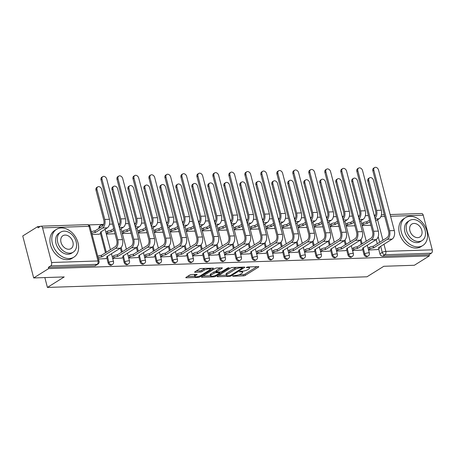 <?xml version="1.0" encoding="UTF-8"?>
<svg xmlns="http://www.w3.org/2000/svg" width="455" height="455" viewBox="0 0 455 455"><rect width="100%" height="100%" fill="white"/><g stroke="black" fill="none" stroke-linecap="round" stroke-linejoin="round"><path stroke-width="0.68" d="M232.63 275.929L232.818 276.225L243.505 275.872A1.285 0.341 165.4 0 0 245.251 275.377L258.577 267.051A1.285 0.341 165.4 0 0 258.815 266.761A1.285 0.341 165.4 0 0 258.309 266.624L247.617 266.983L246.229 267.534L247.969 267.58A4.118 1.092 165.4 0 1 249.585 268.023A4.118 1.092 165.4 0 1 248.817 268.956L247.708 269.65A4.118 1.092 165.4 0 1 242.117 271.237L239.512 271.629L241.082 271.88A4.118 1.092 165.4 0 1 242.703 272.323A4.118 1.092 165.4 0 1 241.935 273.256L240.826 273.944A4.118 1.092 165.4 0 1 235.235 275.531L232.63 275.929M191.527 274.519A1.285 0.341 165.4 0 0 189.78 275.013L186.044 277.345A1.285 0.341 165.4 0 0 185.805 277.641A1.285 0.341 165.4 0 0 186.311 277.777L198.181 277.379A1.285 0.341 165.4 0 0 199.927 276.885L213.253 268.564A1.285 0.341 165.4 0 0 213.492 268.274A1.285 0.341 165.4 0 0 212.986 268.137L201.116 268.53A1.285 0.341 165.4 0 0 199.37 269.024L194.854 271.845A1.285 0.341 165.4 0 0 194.615 272.135A1.285 0.341 165.4 0 0 195.121 272.278L200.2 272.107A1.285 0.341 165.4 0 0 201.946 271.612L204.187 270.213A3.447 0.916 165.4 0 1 207.81 268.99A3.447 0.916 165.4 0 1 210.21 269.252A3.447 0.916 165.4 0 1 209.567 270.031L200.797 275.508A3.447 0.916 165.4 0 1 197.174 276.731A3.447 0.916 165.4 0 1 194.768 276.469A3.447 0.916 165.4 0 1 195.411 275.69L196.873 274.774A1.285 0.341 165.4 0 0 197.117 274.484A1.285 0.341 165.4 0 0 196.611 274.348L191.527 274.519M429.361 255.892L414.351 265.265L383.81 266.283L366.992 276.788L47.411 287.435L64.229 276.93L33.687 277.948L48.691 268.575L429.361 255.892L429.042 254.669L431.38 253.213L384.947 254.76A2.622 1.928 -122 0 1 382.263 252.377L380.67 246.269M217.331 276.304A1.285 0.341 165.4 0 0 217.092 276.594A1.285 0.341 165.4 0 0 217.598 276.731L229.468 276.339A1.285 0.341 165.4 0 0 231.214 275.844L244.54 267.523A1.285 0.341 165.4 0 0 244.779 267.233A1.285 0.341 165.4 0 0 244.272 267.091L232.403 267.489A1.285 0.341 165.4 0 0 230.657 267.984L217.331 276.304M213.827 276.862L201.952 277.254A1.285 0.341 165.4 0 1 201.451 277.118A1.285 0.341 165.4 0 1 201.69 276.828L215.01 268.507A1.285 0.341 165.4 0 1 216.756 268.006L221.841 267.841A1.285 0.341 165.4 0 1 222.347 267.978A1.285 0.341 165.4 0 1 222.103 268.268L216.699 271.641A1.285 0.341 165.4 0 0 216.461 271.936A1.285 0.341 165.4 0 0 216.967 272.073L220.339 271.959A1.285 0.341 165.4 0 0 222.085 271.464L227.71 267.95L229.115 267.904L215.573 276.361A1.285 0.341 165.4 0 1 213.827 276.862L213.611 276.037M33.687 277.948L22.75 235.969L37.754 226.601L40.165 226.522M368.385 215.585L365.371 215.681M359.45 215.88L358.239 215.92M352.397 216.114L349.377 216.216M343.462 216.415L342.251 216.455M336.404 216.648L333.39 216.751M327.475 216.944L326.263 216.989M320.417 217.183L317.402 217.28M311.482 217.479L310.27 217.518M304.429 217.712L301.409 217.814M295.494 218.013L294.283 218.053M288.436 218.246L285.421 218.349M279.506 218.542L278.295 218.588M272.448 218.781L269.434 218.878M263.513 219.077L262.302 219.117M256.461 219.31L253.446 219.412M247.526 219.611L246.314 219.651M240.468 219.845L237.453 219.947M231.538 220.14L230.327 220.186M224.48 220.379L221.466 220.476M215.545 220.675L214.333 220.715M208.492 220.908L205.478 221.011M199.557 221.21L198.346 221.249M192.499 221.443L189.485 221.545M183.57 221.739L182.358 221.784M176.512 221.977L173.497 222.074M167.576 222.273L166.365 222.313M160.524 222.506L157.51 222.609M151.589 222.808L150.377 222.848M144.531 223.041L141.516 223.143M135.601 223.337L134.39 223.382M128.543 223.576L125.529 223.672M119.608 223.871L118.397 223.911M112.556 224.105L109.541 224.207M103.621 224.406L88.628 224.906M48.691 268.575L48.372 267.352L50.71 265.896A2.622 1.638 -91.9 0 0 51.58 262.507L42.56 227.87A2.622 1.638 -91.9 0 0 40.961 226.186A2.622 1.638 -91.9 0 0 40.415 226.362L38.078 227.824L37.754 226.601M429.042 254.669L382.61 256.216A2.622 1.928 -122 0 1 379.925 253.839L378.623 248.851M377.292 243.743L376.217 239.597M390.14 214.555L421.631 213.503A2.622 1.638 88.1 0 1 423.23 215.187L432.25 249.823A2.622 1.638 88.1 0 1 431.38 253.213M352.557 250.551L361.48 250.108M336.563 251.086L345.487 250.637M320.576 251.621L329.5 251.171M304.588 252.15L313.512 251.706M288.595 252.684L297.524 252.235M272.608 253.219L281.531 252.77M256.62 253.748L265.544 253.304M240.627 254.282L249.556 253.833M224.639 254.817L233.563 254.368M208.652 255.346L217.575 254.902M192.664 255.881L201.588 255.431M176.671 256.415L185.594 255.966M160.683 256.944L169.607 256.501M144.696 257.479L153.619 257.029M128.702 258.013L137.626 257.564M112.715 258.542L121.639 258.099M98.462 259.02L105.651 258.628M92.086 234.541L99.275 234.154M108.102 262.893L108.933 262.376A2.622 1.928 -122 0 0 112.374 264.531L111.543 265.049A2.622 1.928 58 0 1 108.102 262.893L106.806 257.905M105.475 252.798L100.43 233.432M99.099 228.319L99.912 227.739A2.622 1.928 -122 0 1 100.572 225.447L99.742 225.964A2.622 1.928 58 0 0 99.082 228.262M124.096 262.364L124.926 261.841A2.622 1.928 -122 0 0 128.361 264.002L127.537 264.52A2.622 1.928 58 0 1 124.096 262.364L122.793 257.376M121.462 252.263L120.387 248.123M140.083 261.83L140.913 261.312A2.622 1.928 -122 0 0 144.354 263.468L143.524 263.985A2.622 1.928 58 0 1 140.083 261.83L138.786 256.842M137.456 251.734L136.375 247.588M156.071 261.295L156.901 260.778A2.622 1.928 -122 0 0 160.342 262.933L159.512 263.451A2.622 1.928 58 0 1 156.071 261.295L154.774 256.307M153.443 251.2L152.362 247.054M172.064 260.766L172.894 260.243A2.622 1.928 -122 0 0 176.33 262.404L175.499 262.922A2.622 1.928 58 0 1 172.064 260.766L170.762 255.778M169.431 250.665L168.35 246.525M188.051 260.232L188.882 259.714A2.622 1.928 -122 0 0 192.323 261.87L191.492 262.387A2.622 1.928 58 0 1 188.051 260.232L186.755 255.244M185.424 250.136L184.343 245.99M204.039 259.697L204.869 259.179A2.622 1.928 -122 0 0 208.31 261.335L207.48 261.852A2.622 1.928 58 0 1 204.039 259.697L202.742 254.709M201.411 249.602L200.331 245.455M220.032 259.168L220.857 258.645A2.622 1.928 -122 0 0 224.298 260.806L223.468 261.324A2.622 1.928 58 0 1 220.032 259.168L218.73 254.18M217.399 249.067L216.318 244.926M236.02 258.633L236.85 258.116A2.622 1.928 -122 0 0 240.291 260.271L239.461 260.789A2.622 1.928 58 0 1 236.02 258.633L234.723 253.645M233.392 248.538L232.312 244.392M252.007 258.099L252.838 257.581A2.622 1.928 -122 0 0 256.279 259.737L255.448 260.254A2.622 1.928 58 0 1 252.007 258.099L250.711 253.111M249.38 248.003L248.299 243.857M268.001 257.57L268.825 257.047A2.622 1.928 -122 0 0 272.266 259.208L271.436 259.725A2.622 1.928 58 0 1 268.001 257.57L266.698 252.582M265.367 247.469L264.287 243.328M283.988 257.035L284.819 256.518A2.622 1.928 -122 0 0 288.26 258.673L287.429 259.191A2.622 1.928 58 0 1 283.988 257.035L282.686 252.047M281.355 246.94L280.28 242.794M299.976 256.501L300.806 255.983A2.622 1.928 -122 0 0 304.247 258.139L303.417 258.656A2.622 1.928 58 0 1 299.976 256.501L298.679 251.513M297.348 246.405L296.268 242.259M315.963 255.972L316.794 255.448A2.622 1.928 -122 0 0 320.235 257.61L319.404 258.127A2.622 1.928 58 0 1 315.963 255.972L314.667 250.984M313.336 245.871L312.255 241.73M331.957 255.437L332.787 254.919A2.622 1.928 -122 0 0 336.222 257.075L335.398 257.593A2.622 1.928 58 0 1 331.957 255.437L330.654 250.449M329.323 245.342L328.248 241.195M347.944 254.902L348.775 254.385A2.622 1.928 -122 0 0 352.215 256.54L351.385 257.058A2.622 1.928 58 0 1 347.944 254.902L346.647 249.914M345.317 244.807L344.236 240.661M363.932 254.373L364.762 253.85A2.622 1.928 -122 0 0 368.203 256.011L367.373 256.529A2.622 1.928 58 0 1 363.932 254.373L362.635 249.386M361.304 244.272L360.224 240.132M47.411 287.435L44.846 277.578M368.544 250.023L377.468 249.573M361.719 223.706L363.096 222.848A2.622 0.694 -14.6 0 1 366.656 221.835L367.219 223.422L369.978 221.699M313.751 225.305L315.127 224.446A2.622 0.694 -14.6 0 1 318.688 223.433L319.251 225.02L322.009 223.297M297.763 225.839L299.14 224.98A2.622 0.694 -14.6 0 1 302.694 223.968L303.263 225.555L306.022 223.832M249.795 227.437L251.171 226.579A2.622 0.694 -14.6 0 1 254.726 225.566L255.295 227.153L258.053 225.43M201.827 229.036L203.203 228.177A2.622 0.694 -14.6 0 1 206.758 227.164L207.326 228.751L210.085 227.028M185.839 229.565L187.21 228.706A2.622 0.694 -14.6 0 1 190.77 227.699L191.339 229.286L194.097 227.563M137.871 231.163L139.247 230.304A2.622 0.694 -14.6 0 1 142.802 229.297L143.37 230.884L146.129 229.161M121.883 231.697L123.254 230.839A2.622 0.694 -14.6 0 1 126.814 229.826L127.383 231.413L130.136 229.695M362.169 225.543L370.905 225.253M48.372 267.352L94.805 265.805A2.622 1.928 58 0 0 95.556 265.583L97.893 264.122A2.622 1.928 -122 0 1 97.142 264.349L50.71 265.896M346.181 226.078L354.911 225.782M330.188 226.607L338.924 226.317M320.127 249.784L321.503 248.925A2.622 0.694 -14.6 0 1 325.063 247.912L325.632 249.499L339.43 240.877A6.626 4.129 -91.9 0 0 341.625 232.323L325.865 171.802L324.881 172.411A3.014 2.218 -122 0 1 325.643 169.778L326.622 169.163A3.014 2.218 58 0 0 325.865 171.802M314.2 227.142L322.936 226.852M298.213 227.676L306.943 227.381M282.219 228.205L290.955 227.915M273.535 250.523A2.622 0.694 -14.6 0 1 277.095 249.511L277.51 251.103A2.622 0.694 165.4 0 0 273.95 252.11L273.535 250.523L272.13 251.382M266.232 228.74L274.968 228.45M250.244 229.274L258.975 228.979M234.251 229.803L242.987 229.513M218.263 230.338L226.999 230.048M208.202 253.509L209.579 252.65A2.622 0.694 -14.6 0 1 213.133 251.643L213.702 253.23L227.506 244.608A6.626 4.129 -91.9 0 0 229.701 236.048L213.935 175.528L212.957 176.142A3.014 2.218 -122 0 1 213.719 173.503L214.697 172.894A3.014 2.218 58 0 0 213.935 175.528M202.276 230.873L211.012 230.577M186.288 231.402L195.019 231.112M170.295 231.936L179.031 231.646M160.234 255.107L161.61 254.248A2.622 0.694 -14.6 0 1 165.165 253.242L165.734 254.828L179.537 246.206A6.626 4.129 -91.9 0 0 181.733 237.646L165.973 177.126L164.989 177.74A3.014 2.218 -122 0 1 165.751 175.101L166.729 174.493A3.014 2.218 58 0 0 165.973 177.126M154.308 232.471L163.044 232.175M144.246 255.642L145.623 254.783A2.622 0.694 -14.6 0 1 149.177 253.771L149.746 255.357L163.544 246.741A6.626 4.129 -91.9 0 0 165.745 238.181L149.979 177.66L149.001 178.275A3.014 2.218 -122 0 1 149.758 175.636L150.742 175.021A3.014 2.218 58 0 0 149.979 177.66M138.32 233L147.05 232.71M122.327 233.534L131.063 233.244M106.339 234.069L115.075 233.773M238.96 274.786L243.186 274.649A1.285 0.341 165.4 0 0 244.932 274.149L256.91 266.67M242.373 267.449L242.873 267.136M218.679 275.463L226.289 275.212M229.4 275.73L230.622 275.383L242.316 268.075L240.672 267.824A4.118 1.092 165.4 0 0 235.087 269.411L227.09 274.405A4.118 1.092 165.4 0 0 226.323 275.338A4.118 1.092 165.4 0 0 227.944 275.775L229.4 275.73M236.628 267.347A4.118 1.092 165.4 0 0 234.763 268.188L235.087 269.411M226.323 275.338L226.004 274.109A4.118 1.092 165.4 0 1 226.772 273.182L234.763 268.188M210.403 275.741L203.038 275.986M220.436 267.887L216.381 270.418A1.285 0.341 165.4 0 0 216.142 270.708L216.461 271.936M220.345 271.959L219.708 272.357M211.097 275.144A3.447 0.916 165.4 0 0 210.455 275.923A3.447 0.916 165.4 0 0 212.855 276.185A3.447 0.916 165.4 0 0 216.478 274.968L219.566 273.034A1.285 0.341 165.4 0 0 219.805 272.744A1.285 0.341 165.4 0 0 219.299 272.608L215.932 272.721A1.285 0.341 165.4 0 0 214.186 273.216L211.097 275.144L210.773 273.921A3.447 0.916 165.4 0 0 210.136 274.701L210.455 275.923M210.773 273.921L213.867 271.993A1.285 0.341 165.4 0 1 215.613 271.493L216.341 271.47M194.768 276.469L194.45 275.247A3.447 0.916 165.4 0 1 195.093 274.467L195.206 274.393M205.108 268.399A3.447 0.916 165.4 0 0 203.868 268.99L204.187 270.213M196.202 271.004L199.881 270.884A1.285 0.341 165.4 0 0 201.628 270.384L203.868 268.99M210.159 269.07L211.586 268.183M187.392 276.504L194.717 276.259M375.671 220.931L379.1 218.792A6.626 4.129 -91.9 0 0 381.301 210.233L373.504 180.311A3.014 2.218 58 0 0 369.551 177.831A3.014 2.218 58 0 0 368.789 180.464L367.811 181.079A3.014 2.218 -122 0 1 368.567 178.44L369.551 177.831M367.219 223.422L367.066 223.428A2.622 0.694 165.4 0 0 363.511 224.44L362.106 225.316M369.562 220.112L366.81 221.83M367.811 181.079L375.602 211.001A4.92 3.066 88.1 0 1 374.601 216.813M375.022 218.44A6.626 4.129 -91.9 0 0 376.586 210.392L368.789 180.464M377.218 249.732L379.009 248.612A2.622 0.694 165.4 0 0 379.498 248.02A2.622 0.694 165.4 0 0 378.463 247.736L392.113 239.125A6.626 4.129 -91.9 0 0 394.309 230.566L378.549 170.045A3.014 2.218 58 0 0 374.59 167.565A3.014 2.218 58 0 0 373.834 170.204L372.85 170.813A3.014 2.218 -122 0 1 373.612 168.179L374.59 167.565M368.072 248.202L369.471 247.327A2.622 0.694 -14.6 0 1 373.032 246.314L373.595 247.901L387.398 239.279A6.626 4.129 -91.9 0 0 389.594 230.725L373.834 170.204M372.85 170.813L388.615 231.333A4.92 3.066 88.1 0 1 386.983 237.692L373.185 246.309M373.595 247.901L373.441 247.907A2.622 0.694 165.4 0 0 369.887 248.913L369.471 247.327M368.482 249.789L369.887 248.913M359.683 221.466L363.113 219.327A6.626 4.129 -91.9 0 0 365.308 210.767L357.516 180.84A3.014 2.218 58 0 0 353.558 178.36A3.014 2.218 58 0 0 352.801 180.999L351.817 181.613A3.014 2.218 -122 0 1 352.579 178.974L353.558 178.36M345.703 224.252L347.108 223.382A2.622 0.694 -14.6 0 1 350.663 222.37L351.232 223.957L353.99 222.233M351.232 223.957L351.078 223.962A2.622 0.694 165.4 0 0 347.518 224.969L346.118 225.845M353.575 220.641L350.816 222.364M351.817 181.613L359.615 211.535A4.92 3.066 88.1 0 1 358.614 217.348M359.035 218.974A6.626 4.129 -91.9 0 0 360.593 210.921L352.801 180.999M343.696 222L347.12 219.856A6.626 4.129 -91.9 0 0 349.321 211.296L341.523 181.374A3.014 2.218 58 0 0 337.57 178.895A3.014 2.218 58 0 0 336.808 181.534L335.83 182.142A3.014 2.218 -122 0 1 336.592 179.509L337.57 178.895M329.716 224.787L331.115 223.911A2.622 0.694 -14.6 0 1 334.675 222.905L335.244 224.491L337.997 222.768M335.244 224.491L335.09 224.491A2.622 0.694 165.4 0 0 331.53 225.504L330.131 226.38M337.587 221.175L334.829 222.899M335.83 182.142L343.627 212.07A4.92 3.066 88.1 0 1 342.621 217.882M343.047 219.503A6.626 4.129 -91.9 0 0 344.606 211.456L336.808 181.534M361.224 250.261L363.016 249.147A2.622 0.694 165.4 0 0 363.505 248.549A2.622 0.694 165.4 0 0 362.476 248.271L376.12 239.66A6.626 4.129 -91.9 0 0 378.321 231.1L362.555 170.579A3.014 2.218 58 0 0 358.603 168.1A3.014 2.218 58 0 0 357.84 170.733L356.862 171.347A3.014 2.218 -122 0 1 357.619 168.708L358.603 168.1M352.079 248.731L353.484 247.856A2.622 0.694 -14.6 0 1 357.038 246.849L357.607 248.436L371.411 239.813A6.626 4.129 -91.9 0 0 373.606 231.254L357.84 170.733M356.862 171.347L372.628 231.868A4.92 3.066 88.1 0 1 370.996 238.221L357.192 246.843M357.607 248.436L357.454 248.436A2.622 0.694 165.4 0 0 353.899 249.448L353.484 247.856M352.494 250.324L353.899 249.448M345.237 250.796L347.028 249.676A2.622 0.694 165.4 0 0 347.518 249.084A2.622 0.694 165.4 0 0 346.488 248.805L360.132 240.189A6.626 4.129 -91.9 0 0 362.334 231.629L346.568 171.108A3.014 2.218 58 0 0 342.609 168.629A3.014 2.218 58 0 0 341.853 171.268L340.875 171.882A3.014 2.218 -122 0 1 341.631 169.243L342.609 168.629M336.091 249.266L337.491 248.39A2.622 0.694 -14.6 0 1 341.051 247.378L341.62 248.965L355.418 240.348A6.626 4.129 -91.9 0 0 357.619 231.788L341.853 171.268M340.875 171.882L356.635 232.403A4.92 3.066 88.1 0 1 355.002 238.756L341.204 247.372M341.62 248.965L341.466 248.97A2.622 0.694 165.4 0 0 337.906 249.983L337.491 248.39M336.507 250.859L337.906 249.983M410.131 216.324A16.397 12.057 58 0 0 405.428 217.712A16.397 12.057 58 0 0 402.357 235.099A16.397 12.057 58 0 0 418.099 246.917A16.397 12.057 58 0 0 422.803 245.529A16.397 12.057 58 0 0 425.869 228.143A16.397 12.057 58 0 0 410.131 216.324M405.428 217.712L403.545 218.889A16.397 12.057 58 0 0 400.474 236.276A16.397 12.057 58 0 0 416.217 248.094A16.397 12.057 58 0 0 420.915 246.707L422.803 245.529M422.103 240.553L420.369 241.633A11.807 8.679 -122 0 1 416.985 242.634A11.807 8.679 -122 0 1 405.65 234.126A11.807 8.679 -122 0 1 407.862 221.608L409.597 220.521A11.807 8.679 58 0 0 407.384 233.04A11.807 8.679 58 0 0 418.719 241.554A11.807 8.679 58 0 0 422.103 240.553A11.807 8.679 58 0 0 424.316 228.035A11.807 8.679 58 0 0 412.981 219.52A11.807 8.679 58 0 0 409.597 220.521M417.696 237.635A7.61 5.596 58 0 0 419.88 236.992A7.61 5.596 58 0 0 421.302 228.922A7.61 5.596 58 0 0 413.999 223.439A7.61 5.596 58 0 0 411.82 224.082A7.61 5.596 58 0 0 410.393 232.152A7.61 5.596 58 0 0 417.696 237.635M61.232 227.944A16.397 12.057 58 0 0 56.534 229.337A16.397 12.057 58 0 0 53.462 246.724A16.397 12.057 58 0 0 69.206 258.542A16.397 12.057 58 0 0 73.903 257.155A16.397 12.057 58 0 0 76.975 239.768A16.397 12.057 58 0 0 61.232 227.944M56.534 229.337L54.645 230.514A16.397 12.057 58 0 0 51.574 247.901A16.397 12.057 58 0 0 67.317 259.72A16.397 12.057 58 0 0 72.021 258.332L73.903 257.155M73.209 252.172L71.475 253.259A11.807 8.679 -122 0 1 68.085 254.26A11.807 8.679 -122 0 1 56.756 245.745A11.807 8.679 -122 0 1 58.962 233.233L60.697 232.147A11.807 8.679 58 0 0 58.49 244.665A11.807 8.679 58 0 0 69.82 253.173A11.807 8.679 58 0 0 73.209 252.172A11.807 8.679 58 0 0 75.416 239.66A11.807 8.679 58 0 0 64.087 231.146A11.807 8.679 58 0 0 60.697 232.147M68.802 249.26A7.61 5.596 58 0 0 70.986 248.612A7.61 5.596 58 0 0 72.408 240.547A7.61 5.596 58 0 0 65.105 235.064A7.61 5.596 58 0 0 62.921 235.707A7.61 5.596 58 0 0 61.499 243.772A7.61 5.596 58 0 0 68.802 249.26M327.702 222.529L331.132 220.391A6.626 4.129 -91.9 0 0 333.333 211.831L325.535 181.909A3.014 2.218 58 0 0 321.583 179.429A3.014 2.218 58 0 0 320.821 182.063L319.842 182.677A3.014 2.218 -122 0 1 320.599 180.038L321.583 179.429M319.251 225.02L319.097 225.026A2.622 0.694 165.4 0 0 315.542 226.038L314.143 226.914M321.594 221.71L318.841 223.428M319.842 182.677L327.634 212.599A4.92 3.066 88.1 0 1 326.633 218.411M327.054 220.038A6.626 4.129 -91.9 0 0 328.618 211.99L320.821 182.063M311.715 223.064L315.144 220.925A6.626 4.129 -91.9 0 0 317.34 212.366L309.548 182.438A3.014 2.218 58 0 0 305.589 179.958A3.014 2.218 58 0 0 304.833 182.597L303.849 183.211A3.014 2.218 -122 0 1 304.611 180.572L305.589 179.958M303.263 225.555L303.11 225.561A2.622 0.694 165.4 0 0 299.555 226.567L298.15 227.443M305.606 222.239L302.848 223.962M303.849 183.211L311.647 213.133A4.92 3.066 88.1 0 1 310.646 218.946M311.066 220.573A6.626 4.129 -91.9 0 0 312.625 212.519L304.833 182.597M295.727 223.598L299.151 221.454A6.626 4.129 -91.9 0 0 301.352 212.894L293.555 182.973A3.014 2.218 58 0 0 289.602 180.493A3.014 2.218 58 0 0 288.84 183.132L287.861 183.74A3.014 2.218 -122 0 1 288.624 181.107L289.602 180.493M281.747 226.385L283.146 225.509A2.622 0.694 -14.6 0 1 286.707 224.503L287.276 226.089L290.028 224.366M287.276 226.089L287.122 226.089A2.622 0.694 165.4 0 0 283.562 227.102L282.163 227.978M289.619 222.774L286.86 224.497M287.861 183.74L295.659 213.668A4.92 3.066 88.1 0 1 294.652 219.481M295.079 221.102A6.626 4.129 -91.9 0 0 296.637 213.054L288.84 183.132M329.249 251.331L331.041 250.21A2.622 0.694 165.4 0 0 331.53 249.619A2.622 0.694 165.4 0 0 330.501 249.334L344.145 240.723A6.626 4.129 -91.9 0 0 346.34 232.164L330.58 171.643A3.014 2.218 58 0 0 326.622 169.163M324.881 172.411L340.647 232.932A4.92 3.066 88.1 0 1 339.015 239.29L325.217 247.907M325.632 249.499L325.473 249.505A2.622 0.694 165.4 0 0 321.918 250.512L321.503 248.925M320.519 251.387L321.918 250.512M313.256 251.86L315.048 250.745A2.622 0.694 165.4 0 0 315.537 250.148A2.622 0.694 165.4 0 0 314.507 249.869L328.157 241.258A6.626 4.129 -91.9 0 0 330.353 232.698L314.587 172.178A3.014 2.218 58 0 0 310.634 169.698A3.014 2.218 58 0 0 309.872 172.331L308.894 172.945A3.014 2.218 -122 0 1 309.65 170.306L310.634 169.698M304.111 250.33L305.515 249.454A2.622 0.694 -14.6 0 1 309.07 248.447L309.639 250.034L323.442 241.412A6.626 4.129 -91.9 0 0 325.638 232.852L309.872 172.331M308.894 172.945L324.66 233.466A4.92 3.066 88.1 0 1 323.027 239.819L309.224 248.441M309.639 250.034L309.485 250.034A2.622 0.694 165.4 0 0 305.931 251.046L305.515 249.454M304.526 251.922L305.931 251.046M297.269 252.394L299.06 251.274A2.622 0.694 165.4 0 0 299.549 250.682A2.622 0.694 165.4 0 0 298.52 250.404L312.164 241.787A6.626 4.129 -91.9 0 0 314.365 233.227L298.599 172.707A3.014 2.218 58 0 0 294.641 170.227A3.014 2.218 58 0 0 293.885 172.866L292.906 173.48A3.014 2.218 -122 0 1 293.663 170.841L294.641 170.227M288.123 250.864L289.522 249.988A2.622 0.694 -14.6 0 1 293.083 248.976L293.651 250.563L307.449 241.946A6.626 4.129 -91.9 0 0 309.65 233.387L293.885 172.866M292.906 173.48L308.666 234.001A4.92 3.066 88.1 0 1 307.034 240.354L293.236 248.97M293.651 250.563L293.498 250.569A2.622 0.694 165.4 0 0 289.937 251.581L289.522 249.988M288.538 252.457L289.937 251.581M279.74 224.127L283.164 221.989A6.626 4.129 -91.9 0 0 285.365 213.429L277.567 183.507A3.014 2.218 58 0 0 273.614 181.027A3.014 2.218 58 0 0 272.852 183.661L271.874 184.275A3.014 2.218 -122 0 1 272.63 181.636L273.614 181.027M265.76 226.92L267.159 226.044A2.622 0.694 -14.6 0 1 270.719 225.032L271.288 226.618L274.041 224.901M271.288 226.618L271.135 226.624A2.622 0.694 165.4 0 0 267.574 227.636L266.175 228.512M273.626 223.308L270.873 225.026M271.874 184.275L279.666 214.197A4.92 3.066 88.1 0 1 278.665 220.01M279.086 221.636A6.626 4.129 -91.9 0 0 280.65 213.588L272.852 183.661M281.281 252.929L283.073 251.808A2.622 0.694 165.4 0 0 283.562 251.217A2.622 0.694 165.4 0 0 282.532 250.932L296.177 242.322A6.626 4.129 -91.9 0 0 298.372 233.762L282.612 173.241A3.014 2.218 58 0 0 278.653 170.762A3.014 2.218 58 0 0 277.897 173.4L276.913 174.009A3.014 2.218 -122 0 1 277.675 171.376L278.653 170.762M276.913 174.009L292.679 234.53A4.92 3.066 88.1 0 1 291.046 240.888L277.249 249.505M277.664 251.097L291.462 242.475A6.626 4.129 -91.9 0 0 293.657 233.921L277.897 173.4M272.551 252.986L273.95 252.11M263.746 224.662L267.176 222.523A6.626 4.129 -91.9 0 0 269.371 213.964L261.579 184.036A3.014 2.218 58 0 0 257.621 181.556A3.014 2.218 58 0 0 256.865 184.195L255.886 184.81A3.014 2.218 -122 0 1 256.643 182.171L257.621 181.556M255.295 227.153L255.141 227.159A2.622 0.694 165.4 0 0 251.587 228.165L250.182 229.041M257.638 223.837L254.88 225.561M255.886 184.81L263.678 214.732A4.92 3.066 88.1 0 1 262.677 220.544M263.098 222.171A6.626 4.129 -91.9 0 0 264.656 214.117L256.865 184.195M265.288 253.458L267.085 252.343A2.622 0.694 165.4 0 0 267.568 251.746A2.622 0.694 165.4 0 0 266.539 251.467L280.189 242.856A6.626 4.129 -91.9 0 0 282.384 234.297L266.619 173.776A3.014 2.218 58 0 0 262.666 171.296A3.014 2.218 58 0 0 261.904 173.929L260.925 174.544A3.014 2.218 -122 0 1 261.682 171.905L262.666 171.296M256.142 251.928L257.547 251.052A2.622 0.694 -14.6 0 1 261.102 250.045L261.671 251.632L275.474 243.01A6.626 4.129 -91.9 0 0 277.669 234.45L261.904 173.929M260.925 174.544L276.691 235.064A4.92 3.066 88.1 0 1 275.059 241.417L261.255 250.04M261.671 251.632L261.517 251.632A2.622 0.694 165.4 0 0 257.962 252.644L257.547 251.052M256.557 253.52L257.962 252.644M247.759 225.197L251.183 223.052A6.626 4.129 -91.9 0 0 253.384 214.493L245.592 184.571A3.014 2.218 58 0 0 241.633 182.091A3.014 2.218 58 0 0 240.877 184.73L239.893 185.339A3.014 2.218 -122 0 1 240.655 182.705L241.633 182.091M233.779 227.983L235.178 227.108A2.622 0.694 -14.6 0 1 238.738 226.101L239.307 227.688L242.066 225.964M239.307 227.688L239.154 227.688A2.622 0.694 165.4 0 0 235.593 228.7L234.194 229.576M241.65 224.372L238.892 226.095M239.893 185.339L247.691 215.266A4.92 3.066 88.1 0 1 246.684 221.079M247.111 222.7A6.626 4.129 -91.9 0 0 248.669 214.652L240.877 184.73M249.3 253.992L251.092 252.872A2.622 0.694 165.4 0 0 251.581 252.28A2.622 0.694 165.4 0 0 250.551 252.002L264.196 243.385A6.626 4.129 -91.9 0 0 266.397 234.825L250.631 174.305A3.014 2.218 58 0 0 246.678 171.825A3.014 2.218 58 0 0 245.916 174.464L244.938 175.078A3.014 2.218 -122 0 1 245.694 172.439L246.678 171.825M240.155 252.462L241.554 251.587A2.622 0.694 -14.6 0 1 245.114 250.574L245.683 252.161L259.481 243.544A6.626 4.129 -91.9 0 0 261.682 234.985L245.916 174.464M244.938 175.078L260.698 235.599A4.92 3.066 88.1 0 1 259.066 241.952L245.268 250.569M245.683 252.161L245.529 252.167A2.622 0.694 165.4 0 0 241.969 253.179L241.554 251.587M240.57 254.055L241.969 253.179M231.771 225.725L235.195 223.587A6.626 4.129 -91.9 0 0 237.396 215.027L229.599 185.105A3.014 2.218 58 0 0 225.646 182.626A3.014 2.218 58 0 0 224.884 185.259L223.905 185.873A3.014 2.218 -122 0 1 224.662 183.234L225.646 182.626M217.791 228.518L219.191 227.642A2.622 0.694 -14.6 0 1 222.751 226.63L223.32 228.217L226.072 226.499M223.32 228.217L223.166 228.222A2.622 0.694 165.4 0 0 219.606 229.235L218.207 230.111M225.657 224.906L222.905 226.624M223.905 185.873L231.697 215.795A4.92 3.066 88.1 0 1 230.696 221.608M231.117 223.234A6.626 4.129 -91.9 0 0 232.681 215.187L224.884 185.259M233.313 254.527L235.104 253.407A2.622 0.694 165.4 0 0 235.593 252.815A2.622 0.694 165.4 0 0 234.564 252.531L248.208 243.92A6.626 4.129 -91.9 0 0 250.404 235.36L234.643 174.839A3.014 2.218 58 0 0 230.685 172.36A3.014 2.218 58 0 0 229.929 174.999L228.945 175.607A3.014 2.218 -122 0 1 229.707 172.974L230.685 172.36M224.167 252.997L225.566 252.121A2.622 0.694 -14.6 0 1 229.127 251.109L229.695 252.696L243.493 244.073A6.626 4.129 -91.9 0 0 245.694 235.519L229.929 174.999M228.945 175.607L244.71 236.128A4.92 3.066 88.1 0 1 243.078 242.487L229.28 251.103M229.695 252.696L229.542 252.701A2.622 0.694 165.4 0 0 225.981 253.708L225.566 252.121M224.582 254.584L225.981 253.708M215.778 226.26L219.208 224.122A6.626 4.129 -91.9 0 0 221.403 215.562L213.611 185.634A3.014 2.218 58 0 0 209.653 183.155A3.014 2.218 58 0 0 208.896 185.794L207.918 186.408A3.014 2.218 -122 0 1 208.674 183.769L209.653 183.155M207.326 228.751L207.173 228.757A2.622 0.694 165.4 0 0 203.618 229.764L202.213 230.639M209.67 225.435L206.911 227.159M207.918 186.408L215.71 216.33A4.92 3.066 88.1 0 1 214.709 222.142M215.13 223.769A6.626 4.129 -91.9 0 0 216.688 215.715L208.896 185.794M217.319 255.056L219.117 253.941A2.622 0.694 165.4 0 0 219.606 253.344A2.622 0.694 165.4 0 0 218.571 253.065L232.221 244.454A6.626 4.129 -91.9 0 0 234.416 235.895L218.65 175.374A3.014 2.218 58 0 0 214.697 172.894M212.957 176.142L228.723 236.663A4.92 3.066 88.1 0 1 227.09 243.015L213.287 251.638M213.702 253.23L213.549 253.23A2.622 0.694 165.4 0 0 209.994 254.243L209.579 252.65M208.589 255.118L209.994 254.243M199.79 226.795L203.22 224.651A6.626 4.129 -91.9 0 0 205.415 216.091L197.624 186.169A3.014 2.218 58 0 0 193.665 183.689A3.014 2.218 58 0 0 192.909 186.328L191.925 186.937A3.014 2.218 -122 0 1 192.687 184.303L193.665 183.689M191.339 229.286L191.185 229.286A2.622 0.694 165.4 0 0 187.625 230.298L186.226 231.174M193.682 225.97L190.924 227.693M191.925 186.937L199.722 216.864A4.92 3.066 88.1 0 1 198.716 222.677M199.142 224.298A6.626 4.129 -91.9 0 0 200.7 216.25L192.909 186.328M201.332 255.591L203.123 254.47A2.622 0.694 165.4 0 0 203.612 253.879A2.622 0.694 165.4 0 0 202.583 253.6L216.227 244.983A6.626 4.129 -91.9 0 0 218.428 236.424L202.663 175.903A3.014 2.218 58 0 0 198.71 173.423A3.014 2.218 58 0 0 197.948 176.062L196.969 176.676A3.014 2.218 -122 0 1 197.726 174.037L198.71 173.423M192.186 254.061L193.591 253.185A2.622 0.694 -14.6 0 1 197.146 252.172L197.715 253.759L211.512 245.143A6.626 4.129 -91.9 0 0 213.713 236.583L197.948 176.062M196.969 176.676L212.735 237.197A4.92 3.066 88.1 0 1 211.097 243.55L197.299 252.167M197.715 253.759L197.561 253.765A2.622 0.694 165.4 0 0 194.001 254.777L193.591 253.185M192.601 255.653L194.001 254.777M183.803 227.324L187.227 225.185A6.626 4.129 -91.9 0 0 189.428 216.625L181.63 186.704A3.014 2.218 58 0 0 177.677 184.224A3.014 2.218 58 0 0 176.915 186.857L175.937 187.471A3.014 2.218 -122 0 1 176.694 184.832L177.677 184.224M169.823 230.116L171.222 229.24A2.622 0.694 -14.6 0 1 174.783 228.228L175.351 229.815L178.104 228.097M175.351 229.815L175.198 229.82A2.622 0.694 165.4 0 0 171.637 230.833L170.238 231.709M177.689 226.505L174.936 228.222M175.937 187.471L183.729 217.393A4.92 3.066 88.1 0 1 182.728 223.206M183.155 224.833A6.626 4.129 -91.9 0 0 184.713 216.785L176.915 186.857M185.344 256.125L187.136 255.005A2.622 0.694 165.4 0 0 187.625 254.413A2.622 0.694 165.4 0 0 186.595 254.129L200.24 245.518A6.626 4.129 -91.9 0 0 202.441 236.958L186.675 176.438A3.014 2.218 58 0 0 182.717 173.958A3.014 2.218 58 0 0 181.96 176.597L180.976 177.205A3.014 2.218 -122 0 1 181.738 174.572L182.717 173.958M176.199 254.595L177.598 253.719A2.622 0.694 -14.6 0 1 181.158 252.707L181.727 254.294L195.525 245.672A6.626 4.129 -91.9 0 0 197.726 237.118L181.96 176.597M180.976 177.205L196.742 237.726A4.92 3.066 88.1 0 1 195.11 244.085L181.312 252.701M181.727 254.294L181.573 254.299A2.622 0.694 165.4 0 0 178.013 255.306L177.598 253.719M176.614 256.182L178.013 255.306M167.81 227.858L171.239 225.72A6.626 4.129 -91.9 0 0 173.435 217.16L165.643 187.232A3.014 2.218 58 0 0 161.684 184.753A3.014 2.218 58 0 0 160.928 187.392L159.95 188.006A3.014 2.218 -122 0 1 160.706 185.367L161.684 184.753M153.835 230.645L155.235 229.775A2.622 0.694 -14.6 0 1 158.789 228.763L159.358 230.349L162.117 228.626M159.358 230.349L159.204 230.355A2.622 0.694 165.4 0 0 155.65 231.362L154.245 232.238M161.701 227.034L158.943 228.757M159.95 188.006L167.741 217.928A4.92 3.066 88.1 0 1 166.74 223.741M167.161 225.367A6.626 4.129 -91.9 0 0 168.72 217.314L160.928 187.392M169.351 256.654L171.148 255.539A2.622 0.694 165.4 0 0 171.637 254.942A2.622 0.694 165.4 0 0 170.602 254.663L184.252 246.053A6.626 4.129 -91.9 0 0 186.448 237.493L170.682 176.972A3.014 2.218 58 0 0 166.729 174.493M164.989 177.74L180.754 238.261A4.92 3.066 88.1 0 1 179.122 244.614L165.324 253.236M165.734 254.828L165.58 254.828A2.622 0.694 165.4 0 0 162.025 255.841L161.61 254.248M160.621 256.717L162.025 255.841M151.822 228.393L155.252 226.249A6.626 4.129 -91.9 0 0 157.447 217.689L149.655 187.767A3.014 2.218 58 0 0 145.697 185.287A3.014 2.218 58 0 0 144.94 187.926L143.956 188.535A3.014 2.218 -122 0 1 144.718 185.902L145.697 185.287M143.37 230.884L143.217 230.884A2.622 0.694 165.4 0 0 139.657 231.896L138.257 232.772M145.714 227.568L142.955 229.292M143.956 188.535L151.754 218.463A4.92 3.066 88.1 0 1 150.747 224.275M151.174 225.896A6.626 4.129 -91.9 0 0 152.732 217.848L144.94 187.926M153.363 257.189L155.155 256.068A2.622 0.694 165.4 0 0 155.644 255.477A2.622 0.694 165.4 0 0 154.615 255.198L168.259 246.582A6.626 4.129 -91.9 0 0 170.46 238.022L154.694 177.501A3.014 2.218 58 0 0 150.742 175.021M149.001 178.275L164.767 238.795A4.92 3.066 88.1 0 1 163.135 245.148L149.331 253.765M149.746 255.357L149.593 255.363A2.622 0.694 165.4 0 0 146.032 256.375L145.623 254.783M144.633 257.251L146.032 256.375M135.835 228.922L139.258 226.783A6.626 4.129 -91.9 0 0 141.459 218.224L133.662 188.302A3.014 2.218 58 0 0 129.709 185.822A3.014 2.218 58 0 0 128.947 188.455L127.969 189.07A3.014 2.218 -122 0 1 128.725 186.431L129.709 185.822M127.383 231.413L127.229 231.419A2.622 0.694 165.4 0 0 123.669 232.431L122.27 233.307M129.721 228.103L126.968 229.82M127.969 189.07L135.761 218.992A4.92 3.066 88.1 0 1 134.76 224.804M135.186 226.431A6.626 4.129 -91.9 0 0 136.745 218.383L128.947 188.455M137.376 257.723L139.167 256.603A2.622 0.694 165.4 0 0 139.657 256.011A2.622 0.694 165.4 0 0 138.627 255.727L152.271 247.116A6.626 4.129 -91.9 0 0 154.472 238.556L138.707 178.036A3.014 2.218 58 0 0 134.748 175.556A3.014 2.218 58 0 0 133.992 178.195L133.014 178.804A3.014 2.218 -122 0 1 133.77 176.17L134.748 175.556M128.23 256.193L129.629 255.318A2.622 0.694 -14.6 0 1 133.19 254.305L133.759 255.892L147.556 247.27A6.626 4.129 -91.9 0 0 149.758 238.716L133.992 178.195M133.014 178.804L148.774 239.324A4.92 3.066 88.1 0 1 147.141 245.683L133.343 254.299M133.759 255.892L133.605 255.898A2.622 0.694 165.4 0 0 130.045 256.904L129.629 255.318M128.646 257.78L130.045 256.904M119.841 229.456L123.271 227.318A6.626 4.129 -91.9 0 0 125.466 218.758L117.674 188.831A3.014 2.218 58 0 0 113.722 186.351A3.014 2.218 58 0 0 112.959 188.99L111.981 189.604A3.014 2.218 -122 0 1 112.738 186.965L113.722 186.351M105.867 232.243L107.266 231.373A2.622 0.694 -14.6 0 1 110.827 230.361L111.39 231.948L114.148 230.224M111.39 231.948L111.236 231.953A2.622 0.694 165.4 0 0 107.681 232.96L106.277 233.836M113.733 228.632L110.98 230.355M111.981 189.604L119.773 219.526A4.92 3.066 88.1 0 1 118.772 225.339M119.193 226.965A6.626 4.129 -91.9 0 0 120.757 218.912L112.959 188.99M121.388 258.252L123.18 257.138A2.622 0.694 165.4 0 0 123.669 256.54A2.622 0.694 165.4 0 0 122.634 256.262L136.284 247.651A6.626 4.129 -91.9 0 0 138.479 239.091L122.719 178.57A3.014 2.218 58 0 0 118.761 176.091A3.014 2.218 58 0 0 118.004 178.724L117.02 179.338A3.014 2.218 -122 0 1 117.782 176.699L118.761 176.091M112.243 256.722L113.642 255.846A2.622 0.694 -14.6 0 1 117.202 254.84L117.765 256.427L131.569 247.804A6.626 4.129 -91.9 0 0 133.764 239.245L118.004 178.724M117.02 179.338L132.786 239.859A4.92 3.066 88.1 0 1 131.154 246.212L117.356 254.834M117.765 256.427L117.612 256.427A2.622 0.694 165.4 0 0 114.057 257.439L113.642 255.846M112.652 258.315L114.057 257.439M99.019 234.308L100.811 233.193A2.622 0.694 165.4 0 0 101.3 232.596A2.622 0.694 165.4 0 0 100.271 232.317L107.283 227.847A6.626 4.129 -91.9 0 0 109.479 219.287L101.687 189.365A3.014 2.218 58 0 0 97.728 186.886A3.014 2.218 58 0 0 96.972 189.525L95.988 190.133A3.014 2.218 -122 0 1 96.75 187.5L97.728 186.886M91.387 231.84A2.622 0.694 -14.6 0 1 94.833 230.895L95.402 232.482L102.568 228.006A6.626 4.129 -91.9 0 0 104.764 219.446L96.972 189.525M95.402 232.482L95.249 232.482A2.622 0.694 165.4 0 0 91.796 233.432M95.988 190.133L103.785 220.061A4.92 3.066 88.1 0 1 102.153 226.414L94.987 230.89M105.395 258.787L107.187 257.666A2.622 0.694 165.4 0 0 107.676 257.075A2.622 0.694 165.4 0 0 106.646 256.796L120.291 248.18A6.626 4.129 -91.9 0 0 122.492 239.62L106.726 179.099A3.014 2.218 58 0 0 102.773 176.62A3.014 2.218 58 0 0 102.011 179.259L101.033 179.873A3.014 2.218 -122 0 1 101.789 177.234L102.773 176.62M97.762 256.319A2.622 0.694 -14.6 0 1 101.209 255.369L101.778 256.956L115.576 248.339A6.626 4.129 -91.9 0 0 117.777 239.779L102.011 179.259M101.033 179.873L116.799 240.394A4.92 3.066 88.1 0 1 115.166 246.746L101.363 255.363M101.778 256.956L101.624 256.961A2.622 0.694 165.4 0 0 98.172 257.905M232.721 275.872L232.818 276.225M246.491 267.273L246.582 267.625M239.609 271.572L239.7 271.925M51.58 262.507L98.013 260.96L88.987 226.323L42.56 227.87M379.925 253.839L382.263 252.377A2.622 0.694 165.4 0 1 385.817 251.37L432.25 249.823M379.629 242.282L378.185 236.719M377.582 219.742L382.917 240.229M383.957 244.216L385.817 251.37A2.622 1.638 88.1 0 1 384.947 254.76L382.61 256.216M423.23 215.187L390.589 216.273M384.742 216.466L380.869 216.597M112.374 264.531A2.622 2.622 0 0 0 113.522 261.648A2.622 0.694 -14.6 0 0 112.493 261.369A2.622 0.694 -14.6 0 0 108.933 262.376L107.613 257.308M106.305 252.28L101.237 232.829M99.929 227.801L99.912 227.739A2.622 0.694 -14.6 0 1 100.544 227.42M128.361 264.002A2.622 2.622 0 0 0 129.51 261.113A2.622 0.694 -14.6 0 0 128.481 260.834A2.622 0.694 -14.6 0 0 124.926 261.841L123.601 256.774M122.293 251.746L121.166 247.423M144.354 263.468A2.622 2.622 0 0 0 145.503 260.584A2.622 0.694 -14.6 0 0 144.468 260.3A2.622 0.694 -14.6 0 0 140.913 261.312L139.594 256.245M138.28 251.217L137.154 246.889M160.342 262.933A2.622 2.622 0 0 0 161.491 260.05A2.622 0.694 -14.6 0 0 160.461 259.771A2.622 0.694 -14.6 0 0 156.901 260.778L155.582 255.71M154.273 250.682L153.147 246.354M176.33 262.404A2.622 2.622 0 0 0 177.478 259.515A2.622 0.694 -14.6 0 0 176.449 259.236A2.622 0.694 -14.6 0 0 172.894 260.243L171.569 255.175M170.261 250.148L169.135 245.825M192.323 261.87A2.622 2.622 0 0 0 193.472 258.986A2.622 0.694 -14.6 0 0 192.437 258.702A2.622 0.694 -14.6 0 0 188.882 259.714L187.562 254.646M186.249 249.619L185.122 245.29M208.31 261.335A2.622 2.622 0 0 0 209.459 258.451A2.622 0.694 -14.6 0 0 208.43 258.173A2.622 0.694 -14.6 0 0 204.869 259.179L203.55 254.112M202.242 249.084L201.116 244.756M224.298 260.806A2.622 2.622 0 0 0 225.447 257.917A2.622 0.694 -14.6 0 0 224.417 257.638A2.622 0.694 -14.6 0 0 220.857 258.645L219.537 253.577M218.229 248.549L217.103 244.227M240.291 260.271A2.622 2.622 0 0 0 241.44 257.388A2.622 0.694 -14.6 0 0 240.405 257.103A2.622 0.694 -14.6 0 0 236.85 258.116L235.531 253.048M234.217 248.02L233.091 243.692M256.279 259.737A2.622 2.622 0 0 0 257.428 256.853A2.622 0.694 -14.6 0 0 256.398 256.575A2.622 0.694 -14.6 0 0 252.838 257.581L251.518 252.514M250.21 247.486L249.084 243.158M272.266 259.208A2.622 2.622 0 0 0 273.415 256.319A2.622 0.694 -14.6 0 0 272.386 256.04A2.622 0.694 -14.6 0 0 268.825 257.047L267.506 251.979M266.198 246.951L265.072 242.629M288.26 258.673A2.622 2.622 0 0 0 289.408 255.79A2.622 0.694 -14.6 0 0 288.373 255.505A2.622 0.694 -14.6 0 0 284.819 256.518L283.499 251.45M282.185 246.422L281.059 242.094M304.247 258.139A2.622 2.622 0 0 0 305.396 255.255A2.622 0.694 -14.6 0 0 304.367 254.976A2.622 0.694 -14.6 0 0 300.806 255.983L299.487 250.915M298.179 245.888L297.052 241.56M320.235 257.61A2.622 2.622 0 0 0 321.384 254.72A2.622 0.694 -14.6 0 0 320.354 254.442A2.622 0.694 -14.6 0 0 316.794 255.448L315.474 250.381M314.166 245.353L313.04 241.031M336.222 257.075A2.622 2.622 0 0 0 337.371 254.191A2.622 0.694 -14.6 0 0 336.342 253.907A2.622 0.694 -14.6 0 0 332.787 254.919L331.467 249.852M330.154 244.824L329.028 240.496M352.215 256.54A2.622 2.622 0 0 0 353.364 253.657A2.622 0.694 -14.6 0 0 352.335 253.378A2.622 0.694 -14.6 0 0 348.775 254.385L347.455 249.317M346.147 244.289L345.015 239.961M368.203 256.011A2.622 2.622 0 0 0 369.352 253.122A2.622 0.694 -14.6 0 0 368.322 252.843A2.622 0.694 -14.6 0 0 364.762 253.85L363.443 248.783M362.135 243.755L361.008 239.432M94.805 265.805L97.142 264.349A2.622 1.638 88.1 0 0 98.013 260.96A2.622 0.694 -14.6 0 1 99.042 261.238L90.022 226.601A2.622 2.622 0 0 0 87.394 224.639L40.961 226.186M87.394 224.639A2.622 1.638 -91.9 0 1 88.987 226.323A2.622 0.694 -14.6 0 1 90.022 226.601M375.529 215.096A2.622 1.638 -91.9 0 0 375.204 215.05A2.622 2.622 0 0 0 374.203 215.289M240.923 271.277L241.082 271.88M247.81 266.977L247.969 267.58M258.463 266.624L258.577 267.051M244.932 274.149L245.251 275.377M243.186 274.649L243.505 275.872M244.426 267.091L244.54 267.523M231.032 275.127L231.214 275.844M229.314 275.73L229.468 276.339M217.467 276.225L217.598 276.731M241.975 267.17L242.134 267.779M240.513 267.216L240.672 267.824M226.772 273.182L227.09 274.405M201.821 276.742L201.952 277.254M221.994 267.841L222.103 268.268M216.381 270.418L216.699 271.641M229.041 267.603L229.115 267.904M215.351 275.514L215.573 276.361M219.145 271.999L219.299 272.608M215.613 271.493L215.932 272.721M213.867 271.993L214.186 273.216M196.765 274.348L196.873 274.774M195.093 274.467L195.411 275.69M201.628 270.384L201.946 271.612M199.881 270.884L200.2 272.107M194.985 271.766L195.121 272.278M213.139 268.137L213.253 268.564M199.711 276.043L199.927 276.885M197.97 276.572L198.181 277.379M186.175 277.266L186.311 277.777M379.1 218.792L375.147 218.923M363.096 222.848L363.511 224.44M366.656 221.835L367.066 223.428M381.301 210.233L376.586 210.392M387.398 239.279L392.113 239.125M373.441 247.907L373.032 246.314M389.594 230.725L394.309 230.566M363.113 219.327L359.16 219.458M347.108 223.382L347.518 224.969M350.663 222.37L351.078 223.962M365.308 210.767L360.593 210.921M347.12 219.856L343.172 219.987M331.115 223.911L331.53 225.504M334.675 222.905L335.09 224.491M349.321 211.296L344.606 211.456M371.411 239.813L376.12 239.66M357.454 248.436L357.038 246.849M373.606 231.254L378.321 231.1M355.418 240.348L360.132 240.189M341.466 248.97L341.051 247.378M357.619 231.788L362.334 231.629M331.132 220.391L327.179 220.521M315.127 224.446L315.542 226.038M318.688 223.433L319.097 225.026M333.333 211.831L328.618 211.99M315.144 220.925L311.192 221.056M299.14 224.98L299.555 226.567M302.694 223.968L303.11 225.561M317.34 212.366L312.625 212.519M299.151 221.454L295.204 221.585M283.146 225.509L283.562 227.102M286.707 224.503L287.122 226.089M301.352 212.894L296.637 213.054M339.43 240.877L344.145 240.723M325.473 249.505L325.063 247.912M341.625 232.323L346.34 232.164M323.442 241.412L328.157 241.258M309.485 250.034L309.07 248.447M325.638 232.852L330.353 232.698M307.449 241.946L312.164 241.787M293.498 250.569L293.083 248.976M309.65 233.387L314.365 233.227M283.164 221.989L279.216 222.12M267.159 226.044L267.574 227.636M270.719 225.032L271.135 226.624M285.365 213.429L280.65 213.588M291.462 242.475L296.177 242.322M277.51 251.103L277.095 249.511M293.657 233.921L298.372 233.762M267.176 222.523L263.223 222.654M251.171 226.579L251.587 228.165M254.726 225.566L255.141 227.159M269.371 213.964L264.656 214.117M275.474 243.01L280.189 242.856M261.517 251.632L261.102 250.045M277.669 234.45L282.384 234.297M251.183 223.052L247.236 223.183M235.178 227.108L235.593 228.7M238.738 226.101L239.154 227.688M253.384 214.493L248.669 214.652M259.481 243.544L264.196 243.385M245.529 252.167L245.114 250.574M261.682 234.985L266.397 234.825M235.195 223.587L231.248 223.718M219.191 227.642L219.606 229.235M222.751 226.63L223.166 228.222M237.396 215.027L232.681 215.187M243.493 244.073L248.208 243.92M229.542 252.701L229.127 251.109M245.694 235.519L250.404 235.36M219.208 224.122L215.255 224.252M203.203 228.177L203.618 229.764M206.758 227.164L207.173 228.757M221.403 215.562L216.688 215.715M227.506 244.608L232.221 244.454M213.549 253.23L213.133 251.643M229.701 236.048L234.416 235.895M203.22 224.651L199.267 224.781M187.21 228.706L187.625 230.298M190.77 227.699L191.185 229.286M205.415 216.091L200.7 216.25M211.512 245.143L216.227 244.983M197.561 253.765L197.146 252.172M213.713 236.583L218.428 236.424M187.227 225.185L183.28 225.316M171.222 229.24L171.637 230.833M174.783 228.228L175.198 229.82M189.428 216.625L184.713 216.785M195.525 245.672L200.24 245.518M181.573 254.299L181.158 252.707M197.726 237.118L202.441 236.958M171.239 225.72L167.286 225.851M155.235 229.775L155.65 231.362M158.789 228.763L159.204 230.355M173.435 217.16L168.72 217.314M179.537 246.206L184.252 246.053M165.58 254.828L165.165 253.242M181.733 237.646L186.448 237.493M155.252 226.249L151.299 226.38M139.247 230.304L139.657 231.896M142.802 229.297L143.217 230.884M157.447 217.689L152.732 217.848M163.544 246.741L168.259 246.582M149.593 255.363L149.177 253.771M165.745 238.181L170.46 238.022M139.258 226.783L135.311 226.914M123.254 230.839L123.669 232.431M126.814 229.826L127.229 231.419M141.459 218.224L136.745 218.383M147.556 247.27L152.271 247.116M133.605 255.898L133.19 254.305M149.758 238.716L154.472 238.556M123.271 227.318L119.318 227.449M107.266 231.373L107.681 232.96M110.827 230.361L111.236 231.953M125.466 218.758L120.757 218.912M131.569 247.804L136.284 247.651M117.612 256.427L117.202 254.84M133.764 239.245L138.479 239.091M107.283 227.847L102.568 228.006M94.833 230.895L95.249 232.482M109.479 219.287L104.764 219.446M115.576 248.339L120.291 248.18M101.624 256.961L101.209 255.369M117.777 239.779L122.492 239.62M359.001 216.819A2.622 2.622 0 0 0 358.415 216.603M360.906 220.703L366.247 241.19M367.282 245.177L369.352 253.122M343.013 217.353A2.622 2.622 0 0 0 342.427 217.132M344.918 221.232L350.253 241.724M351.294 245.711L353.364 253.657M327.02 217.888A2.622 2.622 0 0 0 326.44 217.666M328.931 221.767L334.266 242.253M335.307 246.246L337.371 254.191M311.032 218.417A2.622 2.622 0 0 0 310.447 218.201M312.938 222.302L318.278 242.788M319.313 246.775L321.384 254.72M295.045 218.952A2.622 2.622 0 0 0 294.459 218.73M296.95 222.831L302.285 243.323M303.326 247.31L305.396 255.255M279.051 219.486A2.622 2.622 0 0 0 278.471 219.264M280.962 223.365L286.297 243.852M287.338 247.844L289.408 255.79M263.064 220.015A2.622 2.622 0 0 0 262.478 219.799M264.969 223.9L270.31 244.386M271.345 248.373L273.415 256.319M247.076 220.55A2.622 2.622 0 0 0 246.491 220.328M248.982 224.429L254.317 244.921M255.357 248.908L257.428 256.853M231.089 221.085A2.622 2.622 0 0 0 230.503 220.863M232.994 224.963L238.329 245.45M239.37 249.442L241.44 257.388M215.096 221.613A2.622 2.622 0 0 0 214.515 221.397M217.001 225.498L222.341 245.984M223.377 249.971L225.447 257.917M199.108 222.148A2.622 2.622 0 0 0 198.522 221.926M201.013 226.027L206.348 246.519M207.389 250.506L209.459 258.451M183.12 222.683A2.622 2.622 0 0 0 182.535 222.461M185.026 226.562L190.361 247.048M191.401 251.041L193.472 258.986M167.127 223.212A2.622 2.622 0 0 0 166.547 222.995M169.032 227.096L174.373 247.583M175.408 251.569L177.478 259.515M151.14 223.746A2.622 2.622 0 0 0 150.554 223.524M153.045 227.625L158.38 248.117M159.421 252.104L161.491 260.05M135.152 224.281A2.622 2.622 0 0 0 134.566 224.059M137.057 228.16L142.392 248.646M143.433 252.639L145.503 260.584M119.159 224.81A2.622 2.622 0 0 0 118.579 224.594M121.064 228.694L126.405 249.181M127.445 253.168L129.51 261.113M103.171 225.344A2.622 2.622 0 0 0 100.572 225.447M105.077 229.223L110.417 249.715M111.452 253.702L113.522 261.648M97.893 264.122A2.622 2.622 0 0 0 99.042 261.238M384.293 214.749L381.426 214.845M375.546 215.039L375.204 215.05M242.413 271.22L242.703 272.323M249.3 266.926L249.585 268.023M242.299 267.159L242.487 267.876M219.611 271.982L219.805 272.744M209.943 268.234L210.21 269.252M379.498 248.02L379.271 247.145M363.505 248.549L363.278 247.679M347.518 249.084L347.29 248.208M331.53 249.619L331.303 248.743M315.537 250.148L315.309 249.277M299.549 250.682L299.322 249.806M283.562 251.217L283.334 250.341M267.568 251.746L267.347 250.876M251.581 252.28L251.353 251.405M235.593 252.815L235.366 251.939M219.606 253.344L219.378 252.474M203.612 253.879L203.385 253.003M187.625 254.413L187.397 253.537M171.637 254.942L171.41 254.072M155.644 255.477L155.417 254.607M139.657 256.011L139.429 255.136M123.669 256.54L123.441 255.67M101.073 231.726L101.3 232.596M107.676 257.075L107.448 256.205"/></g></svg>
